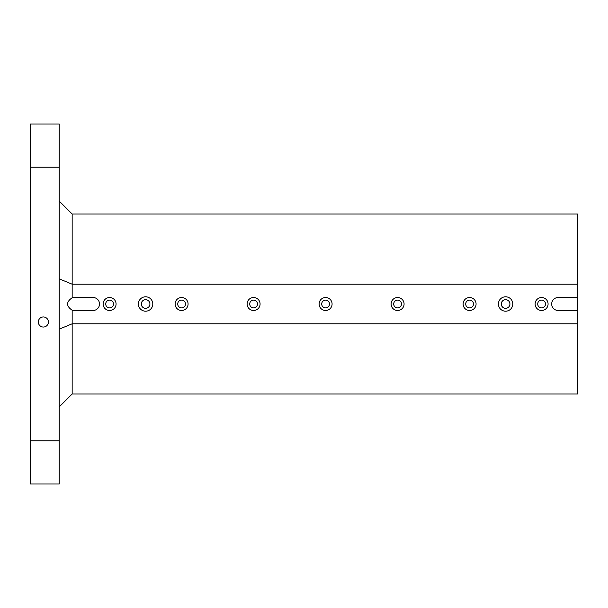 <?xml version="1.0" encoding="UTF-8"?>
<svg xmlns="http://www.w3.org/2000/svg" width="608" height="608" viewBox="0 0 608 608"><rect width="100%" height="100%" fill="white"/><g stroke="black" fill="none" stroke-linecap="round" stroke-linejoin="round"><path stroke-width="0.91" d="M145.601 299.683A4.317 4.317 0 0 1 149.34 306.158A4.317 4.317 0 0 1 141.862 306.158A4.317 4.317 0 0 1 145.601 299.683M145.601 311.197A7.197 7.197 0 0 1 139.361 300.398A7.197 7.197 0 0 1 151.833 300.398A7.197 7.197 0 0 1 145.601 311.197M59.196 329.171L72.162 323.798L72.162 393.999L577.6 393.999L577.6 214.001L72.162 214.001L72.162 297.776C66.082 301.925 66.082 306.075 72.162 310.224A6.483 6.483 0 0 0 73.963 310.483L93.039 310.483A6.483 6.483 0 0 0 99.522 304A6.483 6.483 0 0 0 93.039 297.517L73.963 297.517A6.483 6.483 0 0 0 72.162 297.776M72.162 393.999L59.196 406.957M577.6 284.202L72.162 284.202L59.196 278.829M505.598 311.197A7.197 7.197 0 0 1 499.366 300.398A7.197 7.197 0 0 1 511.837 300.398A7.197 7.197 0 0 1 505.598 311.197M541.599 310.483A6.483 6.483 0 0 1 535.99 300.762A6.483 6.483 0 0 1 547.215 300.762A6.483 6.483 0 0 1 541.599 310.483M469.596 310.483A6.483 6.483 0 0 1 463.988 300.762A6.483 6.483 0 0 1 475.213 300.762A6.483 6.483 0 0 1 469.596 310.483M397.602 310.483A6.483 6.483 0 0 1 391.985 300.762A6.483 6.483 0 0 1 403.21 300.762A6.483 6.483 0 0 1 397.602 310.483M325.599 310.483A6.483 6.483 0 0 1 319.99 300.762A6.483 6.483 0 0 1 331.216 300.762A6.483 6.483 0 0 1 325.599 310.483M253.597 310.483A6.483 6.483 0 0 1 247.988 300.762A6.483 6.483 0 0 1 259.213 300.762A6.483 6.483 0 0 1 253.597 310.483M181.602 310.483A6.483 6.483 0 0 1 175.986 300.762A6.483 6.483 0 0 1 187.211 300.762A6.483 6.483 0 0 1 181.602 310.483M109.6 310.483A6.483 6.483 0 0 1 103.991 300.762A6.483 6.483 0 0 1 115.208 300.762A6.483 6.483 0 0 1 109.6 310.483M577.6 297.517L558.159 297.517A6.483 6.483 0 0 0 551.676 304A6.483 6.483 0 0 0 558.159 310.483L577.6 310.483M72.162 310.224L72.162 323.798L577.6 323.798M30.4 440.8L30.4 483.998L59.196 483.998L59.196 124.002L30.4 124.002L30.4 440.8L59.196 440.8M38.319 321.997A5.039 5.039 0 0 1 45.881 317.634A5.039 5.039 0 0 1 45.881 326.367A5.039 5.039 0 0 1 38.319 321.997M59.196 167.2L30.4 167.2M59.196 201.043L72.162 214.001M109.6 300.109A3.891 3.891 0 0 1 113.491 304A3.891 3.891 0 0 1 109.6 307.891A3.891 3.891 0 0 1 105.708 304A3.891 3.891 0 0 1 109.6 300.109M181.602 300.109A3.891 3.891 0 0 1 185.486 304A3.891 3.891 0 0 1 181.602 307.891A3.891 3.891 0 0 1 177.711 304A3.891 3.891 0 0 1 181.602 300.109M253.597 300.109A3.891 3.891 0 0 1 257.488 304A3.891 3.891 0 0 1 253.597 307.891A3.891 3.891 0 0 1 249.713 304A3.891 3.891 0 0 1 253.597 300.109M325.599 300.109A3.891 3.891 0 0 1 329.49 304A3.891 3.891 0 0 1 325.599 307.891A3.891 3.891 0 0 1 321.716 304A3.891 3.891 0 0 1 325.599 300.109M397.602 300.109A3.891 3.891 0 0 1 401.485 304A3.891 3.891 0 0 1 397.602 307.891A3.891 3.891 0 0 1 393.71 304A3.891 3.891 0 0 1 397.602 300.109M469.596 300.109A3.891 3.891 0 0 1 473.488 304A3.891 3.891 0 0 1 469.596 307.891A3.891 3.891 0 0 1 465.713 304A3.891 3.891 0 0 1 469.596 300.109M541.599 300.109A3.891 3.891 0 0 1 545.49 304A3.891 3.891 0 0 1 541.599 307.891A3.891 3.891 0 0 1 537.715 304A3.891 3.891 0 0 1 541.599 300.109M505.598 299.683A4.317 4.317 0 0 1 509.344 306.158A4.317 4.317 0 0 1 501.858 306.158A4.317 4.317 0 0 1 505.598 299.683"/></g></svg>
